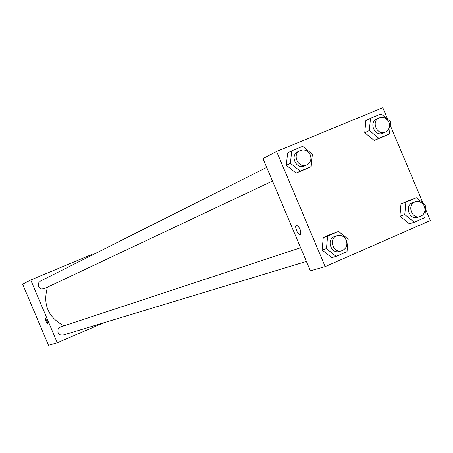<?xml version="1.0" encoding="UTF-8"?>
<svg xmlns="http://www.w3.org/2000/svg" width="453" height="453" viewBox="0 0 453 453"><rect width="100%" height="100%" fill="white"/><g stroke="black" fill="none" stroke-linecap="round" stroke-linejoin="round"><path stroke-width="0.68" d="M103.652 322.819L57.293 342.779L48.482 345.288L22.65 284.201L30.73 279.977L91.965 254.444L92.219 255.056M47.746 324.048L46.053 321.528L45.43 318.584L47.123 321.075L47.746 324.048M57.293 342.779L30.73 279.977M47.752 324.048L46.059 321.528L45.43 318.578M266.709 167.389L40.476 281.053L39.054 282.23L38.284 283.918L38.635 286.681L39.807 288.153L41.483 288.98L44.213 288.703L272.48 181.064M300.611 247.734L60.583 326.964L59.003 327.927L57.99 329.484L57.927 332.27L58.867 333.895L60.396 334.96L63.137 335.084L306.392 261.443M47.469 287.168C42.644 304.49 48.148 317.377 63.992 325.843M425.543 209.133L430.35 220.543L325.175 266.619L310.356 270.832L262.995 158.584L276.602 151.472L382.802 107.712L387.694 119.32M399.92 216.155L409.348 223.771L399.92 216.155L401.001 203.963L399.92 216.155L404.772 214.558L405.854 202.281L416.415 197.718L425.865 205.39L424.806 217.633L414.269 222.236L404.772 214.558M411.488 199.428L401.001 203.963L416.415 197.718M322.094 249.982L331.755 257.683L322.094 249.982L323.266 237.57L322.094 249.982L326.443 248.612L327.627 236.115L338.504 231.409L348.187 239.161L347.032 251.625L336.171 256.37L326.443 248.612M334.082 232.893L323.266 237.57L338.504 231.409M286.364 165.288L296.064 173.08L306.936 168.539L296.064 173.08L286.364 165.288L287.576 152.955L286.364 165.288L290.452 163.29L291.67 150.872L302.632 146.347L312.355 154.196L311.16 166.574L300.22 171.143L290.452 163.29M390.26 125.407L422.977 203.046M325.175 266.619L276.602 151.472M374.223 140.43L384.767 136.025L374.223 140.43L364.75 132.723L374.223 140.43L378.884 138.29L369.348 130.515L370.469 118.318L381.103 113.93L390.594 121.693L389.501 133.856L378.884 138.29M365.865 120.611L364.75 132.723L365.865 120.611L370.469 118.318M296.183 224.982L295.605 226.936L296.551 230.549L295.599 226.936L296.183 224.982C299.795 227.185 301.234 230.469 300.492 234.824C299.286 235.028 297.972 233.606 296.551 230.554C297.978 233.606 299.291 235.028 300.498 234.824M415.299 201.811L412.825 202.655C404.144 205.22 409.206 220.43 417.706 217.321L420.203 216.528C424.444 214.569 425.831 211.16 424.365 206.302C422.315 202.361 419.291 200.86 415.299 201.811C406.596 204.382 411.675 219.643 420.203 216.528M405.854 202.281L401.001 203.963M414.269 222.236L409.348 223.771M337.089 235.696L334.863 236.432C325.905 238.974 330.837 254.45 339.631 251.381L341.879 250.702C346.324 248.72 347.802 245.232 346.313 240.237C344.246 236.268 341.177 234.756 337.089 235.696C328.102 238.25 333.051 253.782 341.879 250.702M327.627 236.115L323.266 237.57M336.171 256.37L331.755 257.683M378.951 117.99L376.607 119.145C368.317 122.791 375.192 137.276 383.238 133.114L385.605 132.01C389.235 129.847 390.344 126.591 388.934 122.231C386.573 117.893 383.249 116.483 378.951 117.99C370.639 121.653 377.542 136.189 385.605 132.01M369.348 130.515L364.75 132.723M389.501 133.856L384.767 136.025M300.011 150.656L297.921 151.71C289.427 155.543 296.505 170.164 304.761 165.838L306.879 164.841C310.594 162.61 311.743 159.292 310.316 154.892C307.887 150.464 304.45 149.054 300.011 150.656C291.489 154.501 298.595 169.179 306.879 164.841M291.67 150.872L287.576 152.955M311.16 166.574L306.936 168.539M300.22 171.143L296.064 173.08"/></g></svg>

